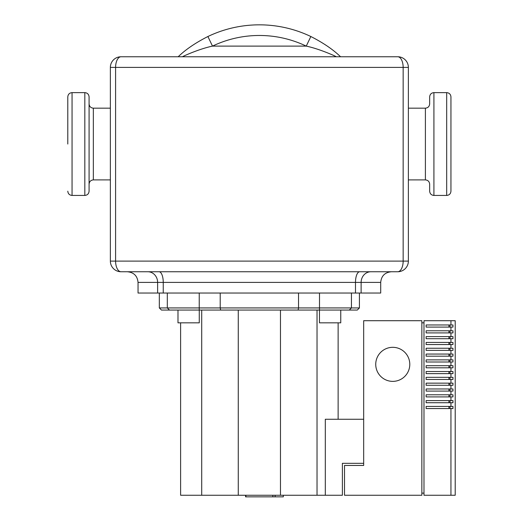 <?xml version="1.0" encoding="UTF-8"?>
<svg xmlns="http://www.w3.org/2000/svg" width="523" height="523" viewBox="0 0 523 523"><rect width="100%" height="100%" fill="white"/><g stroke="black" fill="none" stroke-linecap="round" stroke-linejoin="round"><path stroke-width="0.78" d="M67.794 144.034L67.794 96.886C68.049 94.297 69.467 92.878 72.056 92.63L72.056 195.439C69.467 195.19 68.049 193.772 67.794 191.183M89.08 191.183L89.08 96.886C88.832 94.297 87.413 92.878 84.824 92.63L84.824 195.439C87.413 195.19 88.832 193.772 89.08 191.183M93.342 108.169L110.366 108.169L110.366 179.899L93.342 179.899L93.342 108.169C90.76 107.908 89.341 106.489 89.08 103.907M450.944 191.183L450.944 96.886C450.695 94.297 449.277 92.878 446.688 92.63L446.688 195.439C449.277 195.19 450.695 193.772 450.944 191.183M425.402 108.169L425.402 179.899C427.984 180.154 429.403 181.579 429.658 184.161L429.658 191.183C429.913 193.772 431.331 195.19 433.92 195.439L433.92 92.63C431.331 92.878 429.913 94.297 429.658 96.886L429.658 103.907C429.403 106.489 427.984 107.908 425.402 108.169L408.371 108.169L408.371 261.108L408.371 67.402A10.643 10.643 0 0 0 397.728 56.759A10.643 5.426 90 0 1 403.155 67.402L408.371 67.402L408.371 108.169M425.402 179.899L408.371 179.899M178.166 56.772C185.547 49.6 195.452 42.847 207.899 36.518C195.452 42.847 185.547 49.6 178.166 56.772M212.495 46.116C199.113 48.901 183.03 56.294 182.612 56.661C183.03 56.294 199.113 48.901 212.495 46.116A108.562 108.562 0 0 1 306.249 46.116L310.845 36.518A119.205 119.205 0 0 0 207.899 36.518L212.495 46.116L306.249 46.116C319.631 48.901 335.714 56.294 336.132 56.661C335.714 56.294 319.631 48.901 306.249 46.116M340.571 56.772C333.197 49.6 323.286 42.847 310.845 36.518A119.205 119.205 0 0 0 207.899 36.518M110.366 108.169L110.366 67.402L115.59 67.402A10.643 5.426 -90 0 1 121.009 56.759A10.643 10.643 0 0 0 110.366 67.402L110.366 261.108A10.643 10.643 0 0 0 121.009 271.751L397.728 271.751A10.643 10.643 0 0 0 408.371 261.108L403.155 261.108A10.643 5.426 90 0 1 397.728 271.751M397.728 56.759L121.009 56.759M157.619 293.037L157.619 282.394A10.643 9.793 90 0 0 147.826 271.751L159.09 271.751A10.643 4.164 -90 0 1 163.248 282.394L138.039 282.394L138.039 293.037L380.705 293.037L380.705 282.394C381.332 275.928 384.882 272.385 391.348 271.751L370.918 271.751A10.643 9.793 -90 0 0 361.125 282.394L380.705 282.394M121.009 271.751A10.643 5.426 -90 0 1 115.59 261.108L110.366 261.108L110.366 179.899M283.296 495.255L283.296 496.85L245.594 496.85L245.594 495.255M275.137 496.85L275.137 495.255M245.902 496.85L245.902 495.255M272.843 496.85L272.843 495.255L272.856 496.85M245.882 496.85L245.882 495.255M199.27 310.067L199.27 322.835L177.983 322.835L177.983 310.067M319.468 310.067L319.468 322.835L340.754 322.835L340.754 310.067M363.675 419.263L325.306 419.263L325.306 495.255L342.388 495.255L342.388 463.326L363.675 463.326M338.133 419.263L338.133 322.835M325.306 495.255L317.03 495.255L317.03 310.067M161.457 310.067L169.439 310.067L167.308 307.936L159.325 307.936L161.457 310.067M351.436 293.037L351.436 307.936L349.305 310.067L357.287 310.067L359.419 307.936L220.209 307.936L220.647 310.067L298.097 310.067L298.528 307.936L298.528 293.037M298.097 310.067L349.305 310.067M220.209 293.037L220.209 307.936L167.308 307.936L169.439 310.067L220.647 310.067M167.308 293.037L167.308 307.936M317.03 495.255L280.472 495.255L280.472 310.067M280.472 495.255L238.266 495.255L238.266 310.067M238.266 495.255L201.715 495.255L201.715 310.067M201.715 495.255L180.612 495.255L180.612 322.835M392.766 347.318A17.03 17.03 0 0 1 409.79 364.341A17.03 17.03 0 0 1 392.766 381.372A17.03 17.03 0 0 1 375.736 364.341A17.03 17.03 0 0 1 392.766 347.318M450.944 495.255L455.206 495.255L455.206 320.71L423.983 320.71L423.983 495.255L450.944 495.255L450.944 408.548L426.114 408.548L426.114 406.417L450.944 406.417L450.944 402.73L426.114 402.73L426.114 400.598L450.944 400.598L450.944 396.911L426.114 396.911L426.114 394.787L450.944 394.787L450.944 391.093L426.114 391.093L426.114 388.968L450.944 388.968L450.944 385.274L426.114 385.274L426.114 383.15L450.944 383.15L450.944 379.456L426.114 379.456L426.114 377.331L450.944 377.331L450.944 373.638L426.114 373.638L426.114 371.513L450.944 371.513L450.944 367.819L426.114 367.819L426.114 365.695L450.944 365.695L450.944 362.001L426.114 362.001L426.114 359.876L450.944 359.876L450.944 356.183L426.114 356.183L426.114 354.058L450.944 354.058L450.944 350.364L426.114 350.364L426.114 348.24L450.944 348.24L450.944 344.546L426.114 344.546L426.114 342.421L450.944 342.421L450.944 338.727L426.114 338.727L426.114 336.603L450.944 336.603L450.944 332.909L426.114 332.909L426.114 330.784L450.944 330.784L450.944 327.091L426.114 327.091L426.114 324.966L450.944 324.966L450.944 320.71M450.944 324.966L452.97 324.966L452.97 327.091L450.944 327.091M450.944 330.784L452.97 330.784L452.97 332.909L450.944 332.909M450.944 336.603L452.97 336.603L452.97 338.727L450.944 338.727M450.944 342.421L452.97 342.421L452.97 344.546L450.944 344.546M450.944 348.24L452.97 348.24L452.97 350.364L450.944 350.364M450.944 354.058L452.97 354.058L452.97 356.183L450.944 356.183M450.944 359.876L452.97 359.876L452.97 362.001L450.944 362.001M450.944 365.695L452.97 365.695L452.97 367.819L450.944 367.819M450.944 371.513L452.97 371.513L452.97 373.638L450.944 373.638M450.944 377.331L452.97 377.331L452.97 379.456L450.944 379.456M450.944 383.15L452.97 383.15L452.97 385.274L450.944 385.274M450.944 388.968L452.97 388.968L452.97 391.093L450.944 391.093M450.944 394.787L452.97 394.787L452.97 396.911L450.944 396.911M450.944 400.598L452.97 400.598L452.97 402.73L450.944 402.73M450.944 406.417L452.97 406.417L452.97 408.548L450.944 408.548M448.911 408.548L448.911 406.417M449.989 408.548L449.989 406.417M448.911 402.73L448.911 400.598M449.989 402.73L449.989 400.598M448.911 396.911L448.911 394.787M449.989 396.911L449.989 394.787M448.911 391.093L448.911 388.968M449.989 391.093L449.989 388.968M448.911 385.274L448.911 383.15M449.989 385.274L449.989 383.15M448.911 379.456L448.911 377.331M449.989 379.456L449.989 377.331M448.911 373.638L448.911 371.513M449.989 373.638L449.989 371.513M448.911 367.819L448.911 365.695M449.989 367.819L449.989 365.695M448.911 362.001L448.911 359.876M449.989 362.001L449.989 359.876M448.911 356.183L448.911 354.058M449.989 356.183L449.989 354.058M448.911 350.364L448.911 348.24M449.989 350.364L449.989 348.24M448.911 344.546L448.911 342.421M449.989 344.546L449.989 342.421M448.911 338.727L448.911 336.603M449.989 338.727L449.989 336.603M448.911 332.909L448.911 330.784M449.989 332.909L449.989 330.784M448.911 327.091L448.911 324.966M449.989 327.091L449.989 324.966M421.852 493.124L423.983 493.124M423.983 322.835L421.852 322.835M421.852 495.255L344.513 495.255L344.513 465.45L363.675 465.45L363.675 320.71L421.852 320.71L421.852 495.255M115.59 67.402L403.155 67.402L403.155 261.108L115.59 261.108L115.59 67.402M163.248 293.037L163.248 282.394L355.49 282.394A10.643 4.164 90 0 1 359.654 271.751M355.49 293.037L355.49 282.394L361.125 282.394L361.125 293.037M319.507 293.037L319.507 310.067M199.237 293.037L199.237 310.067M84.824 92.63L72.056 92.63M446.688 195.439L433.92 195.439M433.92 92.63L446.688 92.63M93.342 179.899C90.76 180.154 89.341 181.579 89.08 184.161M84.824 195.439L72.056 195.439M138.039 282.394C137.412 275.928 133.862 272.385 127.396 271.751M359.419 293.037L359.419 307.936M159.325 293.037L159.325 307.936"/></g></svg>
